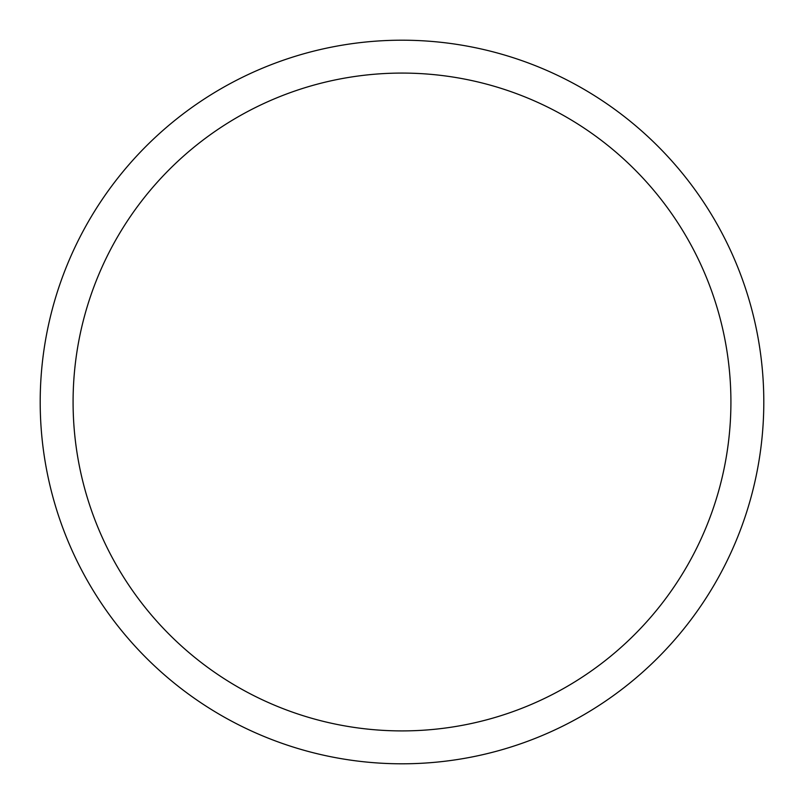 <?xml version="1.0" encoding="UTF-8"?>
<svg xmlns="http://www.w3.org/2000/svg" width="804" height="804" viewBox="0 0 804 804"><rect width="100%" height="100%" fill="white"/><g stroke="black" fill="none" stroke-linecap="round" stroke-linejoin="round"><path stroke-width="1.21" d="M40.2 402A361.8 361.8 0 0 0 402 763.8A361.8 361.8 0 0 0 763.8 402A361.8 361.8 0 0 0 402 40.2A361.8 361.8 0 0 0 40.2 402M402 730.906A328.906 328.906 0 0 0 686.847 237.542A328.906 328.906 0 0 0 117.153 237.542A328.906 328.906 0 0 0 402 730.906"/></g></svg>
